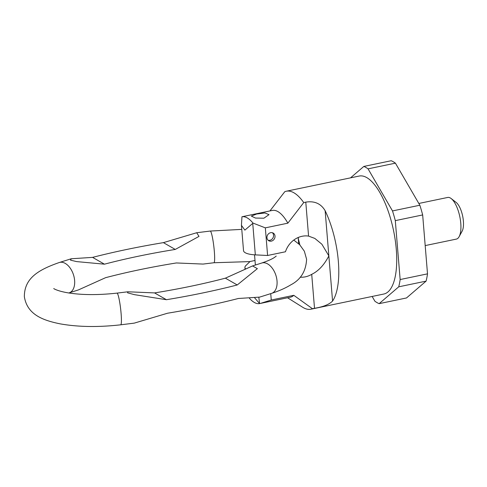 <?xml version="1.0" encoding="UTF-8"?>
<svg xmlns="http://www.w3.org/2000/svg" width="487" height="487" viewBox="0 0 487 487"><rect width="100%" height="100%" fill="white"/><g stroke="black" fill="none" stroke-linecap="round" stroke-linejoin="round"><path stroke-width="0.73" d="M363.832 166.432L391.195 160.734A70.895 26.487 78.2 0 1 395.42 163.157L419.855 205.234L392.498 210.932L368.056 168.855A70.895 26.487 -101.8 0 0 363.832 166.432L350.537 177.852M372.141 296.461L374.911 301.234A70.895 26.487 -101.8 0 0 379.142 303.657L406.505 297.959L426.095 281.127A70.895 26.487 -101.8 0 0 427.513 273.852L400.15 279.544A70.895 26.487 -101.8 0 1 398.731 286.819L426.095 281.127M419.855 205.234A70.895 26.487 -101.8 0 1 422.667 214.937L427.513 273.852M395.42 163.157L368.056 168.855M422.667 214.937L395.304 220.629A70.895 26.487 -101.8 0 0 392.498 210.932M395.304 220.629L400.15 279.544M379.142 303.657L398.731 286.819M418.826 203.463L447.693 197.454A21.27 7.944 78.2 0 1 450.359 198.002A21.27 7.944 -101.8 0 1 451.193 198.568A21.27 7.944 -101.8 0 1 459.807 216.66A21.27 7.944 -101.8 0 1 459.125 236.682A21.27 7.944 -101.8 0 1 456.362 239.099L425.188 245.588M459.125 236.682L462.139 231.155A16.022 5.984 -101.8 0 0 462.65 216.064A16.022 5.984 -101.8 0 0 456.161 202.44L451.193 198.568M269.926 210.926L284.779 191.708A60.26 22.512 78.2 0 1 286.338 191.221L359.205 176.05A60.26 22.512 78.2 0 1 366.766 177.603A60.26 22.512 -101.8 0 1 395.201 239.914A60.26 22.512 -101.8 0 1 383.768 294.038L310.901 309.208A60.26 22.512 -101.8 0 0 312.459 308.721L314.511 308.295L311.717 274.333C318.498 271.064 324.214 264.916 328.853 255.882L321.877 244.218L314.833 238.423L308.575 236.104L305.781 202.142C314.468 200.735 320.921 203.59 325.139 210.707A60.26 22.512 -101.8 0 1 332.566 301.057C329.2 304.478 323.185 306.889 314.511 308.295M286.338 191.221A60.26 22.512 78.2 0 1 293.892 192.773A60.26 22.512 -101.8 0 1 303.73 202.568L287.866 223.162L265.33 227.855L267.6 255.486L285.455 251.767A21.27 18.725 -60.2 0 1 308.575 236.104M310.901 309.208A60.26 22.512 -101.8 0 1 303.34 307.656A60.26 22.512 78.2 0 1 302.725 307.291L287.561 297.776M298.531 237.364L298.233 238.332L299.87 244.918M311.717 274.333A21.27 18.725 -60.2 0 1 300.169 277.17M270.742 293.643L271.265 300.01L293.795 295.317L312.459 308.721M303.73 202.568L305.781 202.142M271.332 241.132A4.432 3.902 -60.2 0 1 268.781 240.755A4.432 3.902 -60.2 0 1 267.071 236.323A4.432 3.902 -60.2 0 1 270.638 232.683A4.432 3.902 -60.2 0 1 273.189 233.066A4.432 3.902 -60.2 0 1 274.905 237.492A4.432 3.902 -60.2 0 1 271.332 241.132M293.795 295.317A44.311 16.552 78.2 0 1 290.386 297.186L259.589 303.596A44.311 16.552 78.2 0 1 249.429 298.288M241.442 225.329L243.524 250.647A19.498 5.692 -4.7 0 0 255.334 254.871L252.741 223.393L244.864 230.126L241.442 225.329L241.96 216.758L272.324 210.433A44.311 16.552 78.2 0 1 287.866 223.162M255.005 260.478L250.038 261.513L245.88 265.549A19.498 5.692 175.3 0 0 244.912 267.54L245.016 268.794M245.393 268.635A19.498 5.692 175.3 0 1 244.912 267.54M271.265 300.01L260.271 303.456M241.96 216.758A44.311 16.552 78.2 0 1 252.966 223.064L265.33 227.855M263.893 218.2L269.019 214.657L264.916 212.965L256.6 214.018L251.353 216.112L255.48 218.06L263.893 218.2M259.589 303.596L258.822 297.326M254.707 297.922L259.309 303.243M252.741 223.393L252.966 223.064M255.334 254.871L267.6 255.486M272.41 232.737A4.432 3.902 -60.2 0 1 273.317 237.114A4.432 3.902 -60.2 0 1 269.877 240.298A4.432 3.902 -60.2 0 1 268.106 240.243M241.777 229.383L210.232 231.057A15.949 1.79 83.3 0 1 214.329 251.353A15.949 1.79 83.3 0 1 213.939 262.743L203.079 264.076L176.373 262.956A276.373 80.665 175.3 0 0 105.557 277.693L78.407 289.929L68.795 292.979M293.789 240.067L299.718 244.766L304.351 251.207L306.591 259.236C306.006 271.162 300.747 279.696 290.824 284.834C285.412 288.127 279.014 290.97 271.63 293.351L259.705 297.1L238.356 298.488A304.953 89.011 175.3 0 1 167.54 313.226L134.248 323.131L120.709 324.811A15.949 1.79 -96.7 0 0 121.093 313.421A15.949 1.79 -96.7 0 0 117.002 293.119L127.862 291.786L127.551 292.809L134.382 294.647L166.426 299.712A304.953 89.011 175.3 0 0 237.242 284.968L257.373 268.654L252.534 265.939L225.384 278.168A276.373 80.665 175.3 0 1 154.562 292.912L127.862 291.786M69.227 292.833A15.949 9.655 71.9 0 0 74.621 280.439A15.949 9.655 71.9 0 0 59.311 262.511L71.236 258.767L92.585 257.38A304.953 89.011 175.3 0 1 163.401 242.636L175.265 249.435L199.013 236.39L196.693 232.737L163.401 242.636M71.236 258.767L70.499 260.143L76.629 261.598L104.443 264.179A276.373 80.665 175.3 0 1 175.265 249.435M154.562 292.912L166.426 299.712M92.585 257.38L104.443 264.179M225.384 278.168L237.242 284.968M298.683 243.762L298.172 237.516M332.566 301.057L325.139 210.707M271.63 293.351A15.949 9.655 -108.1 0 0 277.024 280.956A15.949 9.655 -108.1 0 0 261.708 263.035L252.534 265.939M254.537 254.823L255.377 265.056M249.953 261.598L213.939 262.743M59.311 262.511C37.773 269.987 24.356 278.534 24.35 296.632C27.199 314.876 43.367 320.44 60.224 323.867C78.127 327.033 98.289 327.343 120.709 324.811M276.239 256.077L274.528 257.392C272.002 259.108 267.728 260.989 261.708 263.035M210.232 231.057L196.693 232.737M53.777 288.56L53.771 288.554C53.351 288.371 56.76 290.976 68.424 292.918C82.382 295.079 98.575 295.146 117.002 293.119"/></g></svg>
